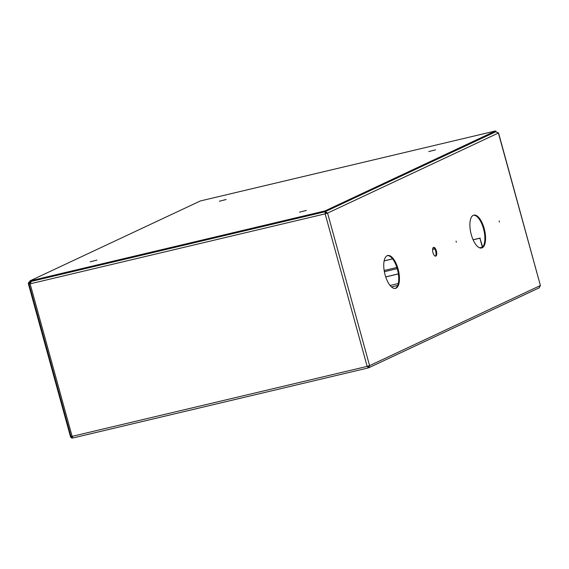 <?xml version="1.0" encoding="UTF-8"?>
<svg xmlns="http://www.w3.org/2000/svg" width="569" height="569" viewBox="0 0 569 569"><rect width="100%" height="100%" fill="white"/><g stroke="black" fill="none" stroke-linecap="round" stroke-linejoin="round"><path stroke-width="0.85" d="M482.199 247.799A16.892 7.013 76.7 0 0 484.375 229.236A16.892 7.013 76.7 0 0 473.828 215.125A16.892 7.013 76.7 0 0 473.252 215.324A16.892 7.013 76.7 0 0 471.082 233.887A16.892 7.013 76.7 0 0 481.623 247.999A16.892 7.013 76.7 0 0 482.199 247.799M481.274 248.063A16.892 7.013 76.7 0 0 481.502 247.963A16.892 7.013 76.7 0 0 483.778 229.819A16.892 7.013 76.7 0 0 473.486 215.231M435.847 256.093A4.502 1.871 76.7 0 0 436.43 251.142A4.502 1.871 76.7 0 0 433.621 247.38A4.502 1.871 76.7 0 0 433.464 247.43A4.502 1.871 76.7 0 0 432.888 252.38A4.502 1.871 76.7 0 0 435.698 256.142A4.502 1.871 76.7 0 0 435.847 256.093M435.328 256.142A4.502 1.871 76.7 0 0 435.776 251.498A4.502 1.871 76.7 0 0 433.286 247.543M396.06 288.199A16.892 7.013 76.7 0 0 398.236 269.635A16.892 7.013 76.7 0 0 387.688 255.517A16.892 7.013 76.7 0 0 387.119 255.723A16.892 7.013 76.7 0 0 384.943 274.286A16.892 7.013 76.7 0 0 395.491 288.398A16.892 7.013 76.7 0 0 396.06 288.199M395.135 288.455A16.892 7.013 76.7 0 0 395.363 288.362A16.892 7.013 76.7 0 0 397.646 270.218A16.892 7.013 76.7 0 0 387.347 255.623M456.338 242.202L456.061 241.114L456.338 242.202M499.411 222.002L499.134 220.914L499.411 222.002M368.243 367.866L368.428 367.033M367.866 367.119L368.89 365.803M539.462 287.701L368.762 367.752L369.587 365.639L367.161 366.386L367.944 367.161M325.063 211.718L325.447 213.716L327.573 213.112L325.432 211.647L325.425 212.415M325.447 213.716L327.573 213.112L369.587 365.639L540.401 285.538L539.149 287.807M495.691 131.731L498.344 132.89M498.536 132.904L540.401 285.538L498.387 133.011L327.573 213.112M368.143 367.944L73.365 437.86A1.913 0.797 -103.3 0 1 73.301 437.881L368.257 367.915M367.46 366.244L367.987 367.176M73.301 437.881A1.913 0.797 -103.3 0 1 72.121 436.359L71.011 436.53L28.998 284.002L30.114 283.831L31.331 281.413L325.233 211.711L325.148 213.859L367.161 366.386L72.121 436.359L30.114 283.831L325.148 213.859M31.764 281.285L31.331 281.413M326.876 213.275L325.639 212.401M496.125 131.603L325.262 211.654M496.04 131.603L325.205 211.682L30.065 281.683L29.858 280.93L200.409 200.942L495.549 130.948L496.04 131.603M30.413 282.437L29.844 282.573A1.124 1.024 -115.1 0 0 29.147 283.895L28.998 284.002M219.371 201.241L226.142 199.499L219.371 201.241M428.756 151.574L435.527 149.839L428.756 151.574M299.55 212.166L306.321 210.43L299.55 212.166M90.165 261.832L96.936 260.09L90.165 261.832M495.549 130.948L324.991 210.928L325.205 211.682M324.991 210.928L29.858 280.93M30.043 281.591L29.332 281.925A1.913 1.735 -115.1 0 1 29.638 281.819L31.011 281.591M31.416 281.363L30.982 281.499M73.124 437.874L72.491 438.052A1.913 1.735 -115.1 0 1 70.464 436.587L28.45 284.059A1.913 1.735 -115.1 0 1 29.332 281.925M71.203 436.537A1.124 1.024 -115.1 0 0 72.355 437.284L72.498 437.248M72.355 437.284L72.491 438.052M72.512 437.305L72.711 438.002M385.725 276.954L398.371 273.952M385.704 276.883L398.364 273.881M482.405 247.344A1.124 0.469 76.7 0 0 482.37 247.202L479.895 238.212L473.124 239.819M482.676 247.067A1.913 0.797 76.7 0 0 482.676 247.06L479.895 238.212M480.2 238.07L473.095 239.755M434.737 248.859L432.589 249.364M392.582 258.852L384.118 260.858M434.773 248.916L432.582 249.435M392.624 258.909L384.103 260.936M29.638 281.819L30.05 281.619M384.367 271.697L397.226 268.646M397.71 285.467L391.486 286.947M390.099 285.482L398.293 283.54M482.37 247.202L479.667 247.842M396.87 267.48L384.16 270.495M496.118 131.581L495.748 131.667M391.493 286.954L397.71 285.482"/></g></svg>
